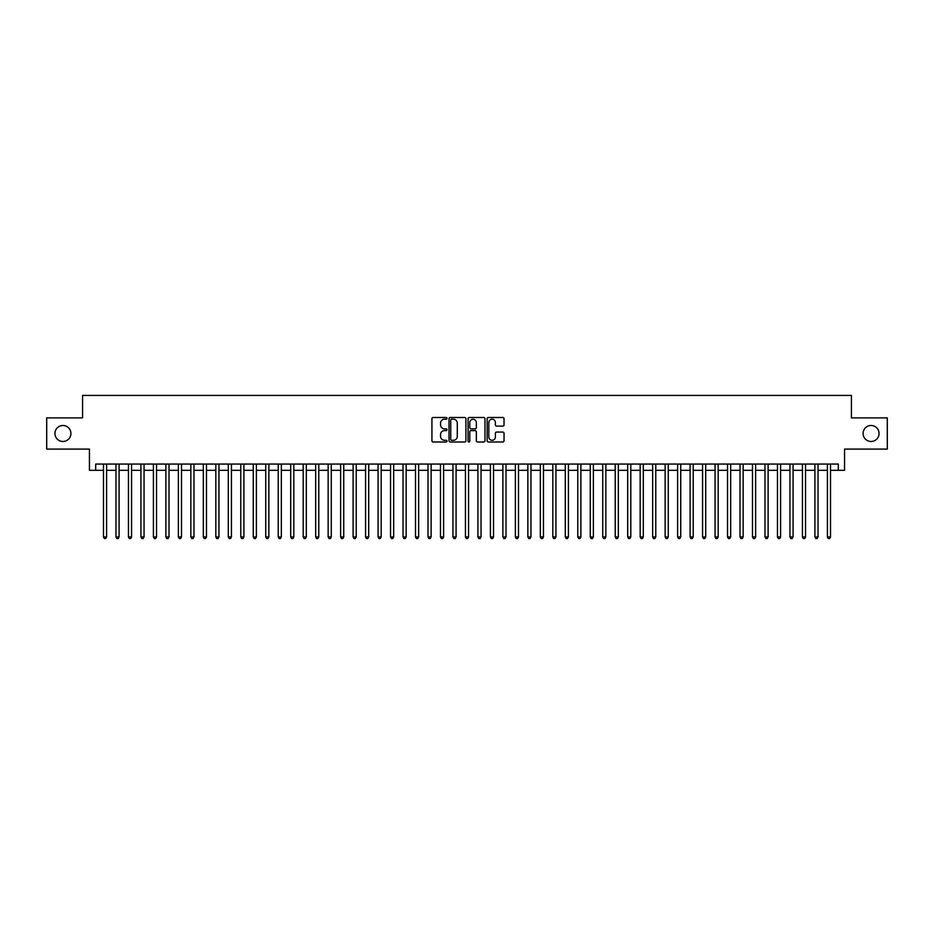 <?xml version="1.0" encoding="UTF-8"?>
<svg xmlns="http://www.w3.org/2000/svg" width="934" height="934" viewBox="0 0 934 934"><rect width="100%" height="100%" fill="white"/><g stroke="black" fill="none" stroke-linecap="round" stroke-linejoin="round"><path stroke-width="1.4" d="M447.036 418.35A0.852 0.852 0 0 0 446.172 417.498L433.154 417.498A1.226 1.226 0 0 0 431.928 418.724L431.928 440.766A1.226 1.226 0 0 0 433.154 441.992L446.172 441.992A0.852 0.852 0 0 0 447.036 441.14A0.852 0.852 0 0 0 446.172 440.276L444.491 440.276A3.923 3.923 0 0 1 440.568 436.365L440.568 434.52A3.923 3.923 0 0 1 444.491 430.597L446.172 430.597A0.852 0.852 0 0 0 447.036 429.745A0.852 0.852 0 0 0 446.172 428.881L444.491 428.881A3.923 3.923 0 0 1 440.568 424.97L440.568 423.125A3.923 3.923 0 0 1 444.491 419.203L446.172 419.203A0.852 0.852 0 0 0 447.036 418.35M863.086 433.493A7.986 7.986 0 0 0 871.072 441.478A7.986 7.986 0 0 0 879.057 433.493A7.986 7.986 0 0 0 871.072 425.495A7.986 7.986 0 0 0 863.086 433.493M54.943 433.493A7.986 7.986 0 0 0 62.928 441.478A7.986 7.986 0 0 0 70.914 433.493A7.986 7.986 0 0 0 62.928 425.495A7.986 7.986 0 0 0 54.943 433.493M502.807 426.126A1.226 1.226 0 0 0 504.033 424.9L504.033 418.724A1.226 1.226 0 0 0 502.807 417.498L488.342 417.498A1.226 1.226 0 0 0 487.128 418.724L487.128 440.766A1.226 1.226 0 0 0 488.342 441.992L502.807 441.992A1.226 1.226 0 0 0 504.033 440.766L504.033 433.294A1.226 1.226 0 0 0 502.807 432.068L496.619 432.068A1.226 1.226 0 0 0 495.394 433.294L495.394 437.007A3.281 3.281 0 0 1 492.113 440.276A3.281 3.281 0 0 1 488.832 437.007L488.832 422.483A3.281 3.281 0 0 1 492.113 419.203A3.281 3.281 0 0 1 495.394 422.483L495.394 424.9A1.226 1.226 0 0 0 496.619 426.126L502.807 426.126M95.688 470.304L95.688 464.07L838.312 464.07L838.312 470.304L844.558 470.304L844.558 449.091L887.3 449.091L887.3 417.883L851.423 417.883L851.423 395.421L82.577 395.421L82.577 417.883L46.7 417.883L46.7 449.091L89.442 449.091L89.442 470.304L103.487 470.304M465.926 418.724A1.226 1.226 0 0 0 464.7 417.498L450.246 417.498A1.226 1.226 0 0 0 449.021 418.724L449.021 440.766A1.226 1.226 0 0 0 450.246 441.992L464.7 441.992A1.226 1.226 0 0 0 465.926 440.766L465.926 418.724M469.3 417.498L483.754 417.498A1.226 1.226 0 0 1 484.979 418.724L484.979 440.766A1.226 1.226 0 0 1 483.754 441.992L477.566 441.992A1.226 1.226 0 0 1 476.34 440.766L476.34 431.823A1.226 1.226 0 0 0 475.114 430.597L471.016 430.597A1.226 1.226 0 0 0 469.79 431.823L469.79 441.14A0.852 0.852 0 0 1 468.926 441.992A0.852 0.852 0 0 1 468.074 441.14L468.074 418.724A1.226 1.226 0 0 1 469.3 417.498M106.604 470.304L115.968 470.304M119.085 470.304L128.448 470.304M131.566 470.304L140.929 470.304M144.058 470.304L153.41 470.304M156.538 470.304L165.89 470.304M169.019 470.304L178.371 470.304M181.5 470.304L190.851 470.304M193.98 470.304L203.332 470.304M206.461 470.304L215.824 470.304M218.941 470.304L228.305 470.304M231.422 470.304L240.785 470.304M243.902 470.304L253.266 470.304M256.383 470.304L265.746 470.304M268.864 470.304L278.227 470.304M281.344 470.304L290.707 470.304M293.825 470.304L303.188 470.304M306.305 470.304L315.669 470.304M318.786 470.304L328.149 470.304M331.266 470.304L340.63 470.304M343.747 470.304L353.11 470.304M356.228 470.304L365.591 470.304M368.708 470.304L378.072 470.304M381.189 470.304L390.552 470.304M393.669 470.304L403.033 470.304M406.15 470.304L415.513 470.304M418.63 470.304L427.994 470.304M431.123 470.304L440.474 470.304M443.603 470.304L452.955 470.304M456.084 470.304L465.436 470.304M468.564 470.304L477.916 470.304M481.045 470.304L490.397 470.304M493.526 470.304L502.877 470.304M506.006 470.304L515.37 470.304M518.487 470.304L527.85 470.304M530.967 470.304L540.331 470.304M543.448 470.304L552.811 470.304M555.928 470.304L565.292 470.304M568.409 470.304L577.772 470.304M580.89 470.304L590.253 470.304M593.37 470.304L602.734 470.304M605.851 470.304L615.214 470.304M618.331 470.304L627.695 470.304M630.812 470.304L640.175 470.304M643.293 470.304L652.656 470.304M655.773 470.304L665.136 470.304M668.254 470.304L677.617 470.304M680.734 470.304L690.098 470.304M693.215 470.304L702.578 470.304M705.695 470.304L715.059 470.304M718.176 470.304L727.539 470.304M730.668 470.304L740.02 470.304M743.149 470.304L752.5 470.304M755.629 470.304L764.981 470.304M768.11 470.304L777.462 470.304M780.591 470.304L789.942 470.304M793.071 470.304L802.434 470.304M805.552 470.304L814.915 470.304M818.032 470.304L827.396 470.304M830.513 470.304L838.312 470.304M451.589 419.203A0.852 0.852 0 0 0 450.737 420.067L450.737 439.424A0.852 0.852 0 0 0 451.589 440.276L453.375 440.276A3.923 3.923 0 0 0 457.286 436.365L457.286 423.125A3.923 3.923 0 0 0 453.375 419.203L451.589 419.203M476.34 422.542A3.281 3.281 0 0 0 473.059 419.273A3.281 3.281 0 0 0 469.79 422.542L469.79 427.667A1.226 1.226 0 0 0 471.016 428.881L475.114 428.881A1.226 1.226 0 0 0 476.34 427.667L476.34 422.542M106.604 464.07L106.604 536.957L103.487 536.957L103.487 464.07M106.604 536.957L105.67 538.579L104.421 538.579L103.487 536.957M119.085 464.07L119.085 536.957L115.968 536.957L115.968 464.07M119.085 536.957L118.151 538.579L116.902 538.579L115.968 536.957M131.566 464.07L131.566 536.957L128.448 536.957L128.448 464.07M131.566 536.957L130.632 538.579L129.382 538.579L128.448 536.957M144.058 464.07L144.058 536.957L140.929 536.957L140.929 464.07M144.058 536.957L143.112 538.579L141.863 538.579L140.929 536.957M156.538 464.07L156.538 536.957L153.41 536.957L153.41 464.07M156.538 536.957L155.593 538.579L154.343 538.579L153.41 536.957M169.019 464.07L169.019 536.957L165.89 536.957L165.89 464.07M169.019 536.957L168.073 538.579L166.836 538.579L165.89 536.957M181.5 464.07L181.5 536.957L178.371 536.957L178.371 464.07M181.5 536.957L180.554 538.579L179.316 538.579L178.371 536.957M193.98 464.07L193.98 536.957L190.851 536.957L190.851 464.07M193.98 536.957L193.046 538.579L191.797 538.579L190.851 536.957M206.461 464.07L206.461 536.957L203.332 536.957L203.332 464.07M206.461 536.957L205.527 538.579L204.277 538.579L203.332 536.957M218.941 464.07L218.941 536.957L215.824 536.957L215.824 464.07M218.941 536.957L218.007 538.579L216.758 538.579L215.824 536.957M231.422 464.07L231.422 536.957L228.305 536.957L228.305 464.07M231.422 536.957L230.488 538.579L229.239 538.579L228.305 536.957M243.902 464.07L243.902 536.957L240.785 536.957L240.785 464.07M243.902 536.957L242.968 538.579L241.719 538.579L240.785 536.957M256.383 464.07L256.383 536.957L253.266 536.957L253.266 464.07M256.383 536.957L255.449 538.579L254.2 538.579L253.266 536.957M268.864 464.07L268.864 536.957L265.746 536.957L265.746 464.07M268.864 536.957L267.93 538.579L266.68 538.579L265.746 536.957M281.344 464.07L281.344 536.957L278.227 536.957L278.227 464.07M281.344 536.957L280.41 538.579L279.161 538.579L278.227 536.957M293.825 464.07L293.825 536.957L290.707 536.957L290.707 464.07M293.825 536.957L292.891 538.579L291.642 538.579L290.707 536.957M306.305 464.07L306.305 536.957L303.188 536.957L303.188 464.07M306.305 536.957L305.371 538.579L304.122 538.579L303.188 536.957M318.786 464.07L318.786 536.957L315.669 536.957L315.669 464.07M318.786 536.957L317.852 538.579L316.603 538.579L315.669 536.957M331.266 464.07L331.266 536.957L328.149 536.957L328.149 464.07M331.266 536.957L330.332 538.579L329.083 538.579L328.149 536.957M343.747 464.07L343.747 536.957L340.63 536.957L340.63 464.07M343.747 536.957L342.813 538.579L341.564 538.579L340.63 536.957M356.228 464.07L356.228 536.957L353.11 536.957L353.11 464.07M356.228 536.957L355.294 538.579L354.044 538.579L353.11 536.957M368.708 464.07L368.708 536.957L365.591 536.957L365.591 464.07M368.708 536.957L367.774 538.579L366.525 538.579L365.591 536.957M381.189 464.07L381.189 536.957L378.072 536.957L378.072 464.07M381.189 536.957L380.255 538.579L379.006 538.579L378.072 536.957M393.669 464.07L393.669 536.957L390.552 536.957L390.552 464.07M393.669 536.957L392.735 538.579L391.486 538.579L390.552 536.957M406.15 464.07L406.15 536.957L403.033 536.957L403.033 464.07M406.15 536.957L405.216 538.579L403.967 538.579L403.033 536.957M418.63 464.07L418.63 536.957L415.513 536.957L415.513 464.07M418.63 536.957L417.696 538.579L416.447 538.579L415.513 536.957M431.123 464.07L431.123 536.957L427.994 536.957L427.994 464.07M431.123 536.957L430.177 538.579L428.928 538.579L427.994 536.957M443.603 464.07L443.603 536.957L440.474 536.957L440.474 464.07M443.603 536.957L442.658 538.579L441.408 538.579L440.474 536.957M456.084 464.07L456.084 536.957L452.955 536.957L452.955 464.07M456.084 536.957L455.138 538.579L453.901 538.579L452.955 536.957M468.564 464.07L468.564 536.957L465.436 536.957L465.436 464.07M468.564 536.957L467.619 538.579L466.381 538.579L465.436 536.957M481.045 464.07L481.045 536.957L477.916 536.957L477.916 464.07M481.045 536.957L480.099 538.579L478.862 538.579L477.916 536.957M493.526 464.07L493.526 536.957L490.397 536.957L490.397 464.07M493.526 536.957L492.592 538.579L491.342 538.579L490.397 536.957M506.006 464.07L506.006 536.957L502.877 536.957L502.877 464.07M506.006 536.957L505.072 538.579L503.823 538.579L502.877 536.957M518.487 464.07L518.487 536.957L515.37 536.957L515.37 464.07M518.487 536.957L517.553 538.579L516.304 538.579L515.37 536.957M530.967 464.07L530.967 536.957L527.85 536.957L527.85 464.07M530.967 536.957L530.033 538.579L528.784 538.579L527.85 536.957M543.448 464.07L543.448 536.957L540.331 536.957L540.331 464.07M543.448 536.957L542.514 538.579L541.265 538.579L540.331 536.957M555.928 464.07L555.928 536.957L552.811 536.957L552.811 464.07M555.928 536.957L554.994 538.579L553.745 538.579L552.811 536.957M568.409 464.07L568.409 536.957L565.292 536.957L565.292 464.07M568.409 536.957L567.475 538.579L566.226 538.579L565.292 536.957M580.89 464.07L580.89 536.957L577.772 536.957L577.772 464.07M580.89 536.957L579.956 538.579L578.706 538.579L577.772 536.957M593.37 464.07L593.37 536.957L590.253 536.957L590.253 464.07M593.37 536.957L592.436 538.579L591.187 538.579L590.253 536.957M605.851 464.07L605.851 536.957L602.734 536.957L602.734 464.07M605.851 536.957L604.917 538.579L603.668 538.579L602.734 536.957M618.331 464.07L618.331 536.957L615.214 536.957L615.214 464.07M618.331 536.957L617.397 538.579L616.148 538.579L615.214 536.957M630.812 464.07L630.812 536.957L627.695 536.957L627.695 464.07M630.812 536.957L629.878 538.579L628.629 538.579L627.695 536.957M643.293 464.07L643.293 536.957L640.175 536.957L640.175 464.07M643.293 536.957L642.359 538.579L641.109 538.579L640.175 536.957M655.773 464.07L655.773 536.957L652.656 536.957L652.656 464.07M655.773 536.957L654.839 538.579L653.59 538.579L652.656 536.957M668.254 464.07L668.254 536.957L665.136 536.957L665.136 464.07M668.254 536.957L667.32 538.579L666.07 538.579L665.136 536.957M680.734 464.07L680.734 536.957L677.617 536.957L677.617 464.07M680.734 536.957L679.8 538.579L678.551 538.579L677.617 536.957M693.215 464.07L693.215 536.957L690.098 536.957L690.098 464.07M693.215 536.957L692.281 538.579L691.032 538.579L690.098 536.957M705.695 464.07L705.695 536.957L702.578 536.957L702.578 464.07M705.695 536.957L704.761 538.579L703.512 538.579L702.578 536.957M718.176 464.07L718.176 536.957L715.059 536.957L715.059 464.07M718.176 536.957L717.242 538.579L715.993 538.579L715.059 536.957M730.668 464.07L730.668 536.957L727.539 536.957L727.539 464.07M730.668 536.957L729.723 538.579L728.473 538.579L727.539 536.957M743.149 464.07L743.149 536.957L740.02 536.957L740.02 464.07M743.149 536.957L742.203 538.579L740.954 538.579L740.02 536.957M755.629 464.07L755.629 536.957L752.5 536.957L752.5 464.07M755.629 536.957L754.684 538.579L753.446 538.579L752.5 536.957M768.11 464.07L768.11 536.957L764.981 536.957L764.981 464.07M768.11 536.957L767.164 538.579L765.927 538.579L764.981 536.957M780.591 464.07L780.591 536.957L777.462 536.957L777.462 464.07M780.591 536.957L779.656 538.579L778.407 538.579L777.462 536.957M793.071 464.07L793.071 536.957L789.942 536.957L789.942 464.07M793.071 536.957L792.137 538.579L790.888 538.579L789.942 536.957M805.552 464.07L805.552 536.957L802.434 536.957L802.434 464.07M805.552 536.957L804.618 538.579L803.368 538.579L802.434 536.957M818.032 464.07L818.032 536.957L814.915 536.957L814.915 464.07M818.032 536.957L817.098 538.579L815.849 538.579L814.915 536.957M830.513 464.07L830.513 536.957L827.396 536.957L827.396 464.07M830.513 536.957L829.579 538.579L828.33 538.579L827.396 536.957"/></g></svg>
